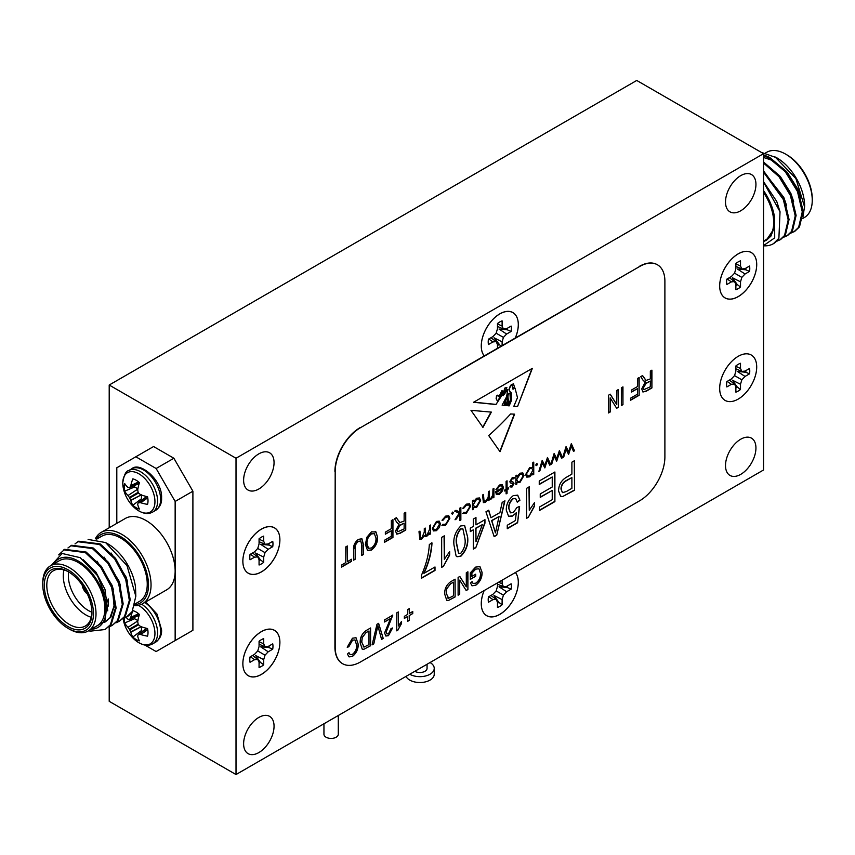 <?xml version="1.0" encoding="UTF-8"?>
<svg xmlns="http://www.w3.org/2000/svg" width="855" height="855" viewBox="0 0 855 855"><rect width="100%" height="100%" fill="white"/><g stroke="black" fill="none" stroke-linecap="round" stroke-linejoin="round"><path stroke-width="1.28" d="M726.611 384.397A16.384 9.458 120 0 0 726.846 386.941L731.356 384.333L734.552 384.013L735.877 386.941L735.877 392.156A16.384 9.458 120 0 0 740.505 389.485L740.505 384.269L741.83 379.812L745.026 376.446L749.536 373.838A16.384 9.458 120 0 0 749.536 368.484L745.026 371.091L741.83 371.412L740.505 368.484L740.505 363.279A16.384 9.458 120 0 0 735.877 365.951L735.877 371.166L734.552 375.612L731.356 378.989L726.846 381.587A16.384 9.458 120 0 0 726.611 384.397M756.707 367.03A26.184 15.112 -60 0 1 739.329 398.398A26.184 15.112 -60 0 1 719.814 390.959A26.184 15.112 -60 0 1 719.675 388.405A26.184 15.112 -60 0 1 740.473 355.178A26.184 15.112 -60 0 1 756.707 367.03M740.505 384.269L732.382 380.186L737.224 386.994L740.505 389.485M737.224 386.994A15.23 8.796 -60 0 1 735.877 387.978M729.347 380.144L734.552 384.013M727.178 381.405L731.356 384.333M745.923 370.578A15.23 8.796 -60 0 1 745.742 372.235L737.427 371.455L745.026 376.446M745.742 372.235L749.536 373.838M734.552 375.612L741.83 379.812M735.877 366.325L740.505 368.484M735.877 368.836L741.83 371.412M497.471 582.875L497.471 586.477L496.157 590.923L492.961 594.3L488.44 596.908A16.384 9.458 120 0 0 488.205 599.718A16.384 9.458 120 0 0 488.44 602.251L492.961 599.644L496.157 599.334L497.471 602.251L497.471 607.467A16.384 9.458 120 0 0 502.109 604.795L502.109 599.579L503.435 595.123L506.62 591.756L511.14 589.148A16.384 9.458 120 0 0 511.14 583.805L506.62 586.412L503.435 586.722L502.109 583.805L502.109 580.203M515.405 572.529A26.184 15.112 -60 0 1 518.301 582.341A26.184 15.112 -60 0 1 500.934 613.708A26.184 15.112 -60 0 1 481.418 606.27A26.184 15.112 -60 0 1 481.28 603.716A26.184 15.112 -60 0 1 484.176 590.559M502.109 599.579L493.987 595.497L498.818 602.305L502.109 604.795M498.818 602.305A15.23 8.796 -60 0 1 497.471 603.288M490.941 595.465L496.157 599.334M488.771 596.715L492.961 599.644M507.517 585.889A15.23 8.796 -60 0 1 507.346 587.545L499.021 586.765L506.62 591.756M507.346 587.545L511.14 589.148M496.157 590.923L503.435 595.123M498.657 582.191L502.109 583.805M497.471 584.147L503.435 586.722M249.799 659.75A16.384 9.458 120 0 0 250.034 662.294L254.555 659.686L257.74 659.365L259.065 662.294L259.065 667.499A16.384 9.458 120 0 0 263.703 664.827L263.703 659.611L265.018 655.165L268.214 651.788L272.734 649.18A16.384 9.458 120 0 0 272.734 643.836L268.214 646.444L265.018 646.754L263.703 643.836L263.703 638.621A16.384 9.458 120 0 0 259.065 641.293L259.065 646.508L257.74 650.965L254.555 654.332L250.034 656.939A16.384 9.458 120 0 0 249.799 659.75M279.895 642.372A26.184 15.112 -60 0 1 262.528 673.74A26.184 15.112 -60 0 1 243.012 666.302A26.184 15.112 -60 0 1 242.863 663.747A26.184 15.112 -60 0 1 263.661 630.53A26.184 15.112 -60 0 1 279.895 642.372M263.703 659.611L255.57 655.529L260.412 662.347L263.703 664.827M260.412 662.347A15.23 8.796 -60 0 1 259.065 663.32M252.535 655.496L257.74 659.365M250.365 656.747L254.555 659.686M269.111 645.92A15.23 8.796 -60 0 1 268.94 647.577L260.615 646.797L268.214 651.788M268.94 647.577L272.734 649.18M257.74 650.965L265.018 655.165M259.065 641.678L263.703 643.836M259.065 644.178L265.018 646.754M249.799 557.246A16.384 9.458 120 0 0 250.034 559.79L254.555 557.182L257.74 556.861L259.065 559.79L259.065 565.005A16.384 9.458 120 0 0 263.703 562.323L263.703 557.107L265.018 552.661L268.214 549.295L272.734 546.687A16.384 9.458 120 0 0 272.734 541.333L268.214 543.94L265.018 544.261L263.703 541.333L263.703 536.117A16.384 9.458 120 0 0 259.065 538.789L259.065 544.004L257.74 548.461L254.555 551.828L250.034 554.435A16.384 9.458 120 0 0 249.799 557.246M279.895 539.868A26.184 15.112 -60 0 1 262.528 571.236A26.184 15.112 -60 0 1 243.012 563.798A26.184 15.112 -60 0 1 242.863 561.254A26.184 15.112 -60 0 1 263.661 528.027A26.184 15.112 -60 0 1 279.895 539.868M263.703 557.107L255.57 553.025L260.412 559.843L263.703 562.323M260.412 559.843A15.23 8.796 -60 0 1 259.065 560.816M252.535 552.993L257.74 556.861M250.365 554.243L254.555 557.182M269.111 543.427A15.23 8.796 -60 0 1 268.94 545.084L260.615 544.293L268.214 549.295M268.94 545.084L272.734 546.687M257.74 548.461L265.018 552.661M259.065 539.174L263.703 541.333M259.065 541.685L265.018 544.261M502.109 345.623L502.109 341.861L503.435 337.404L506.62 334.038L511.14 331.43A16.384 9.458 120 0 0 511.14 326.076L506.62 328.683L503.435 329.004L502.109 326.076L502.109 320.871A16.384 9.458 120 0 0 497.471 323.543L497.471 328.758L496.157 333.204L492.961 336.581L488.44 339.189A16.384 9.458 120 0 0 488.205 341.989A16.384 9.458 120 0 0 488.44 344.533L492.961 341.925L496.157 341.615L497.471 344.533L497.471 348.295M484.261 355.926A26.184 15.112 -60 0 1 481.418 348.551A26.184 15.112 -60 0 1 481.28 345.997A26.184 15.112 -60 0 1 502.067 312.78A26.184 15.112 -60 0 1 518.301 324.622A26.184 15.112 -60 0 1 515.319 337.992M502.109 341.861L493.987 337.778L500.549 345.89M498.818 344.586A15.23 8.796 -60 0 1 497.471 345.57M490.941 337.736L496.157 341.615M488.771 338.997L492.961 341.925M507.517 328.17A15.23 8.796 -60 0 1 507.346 329.827L499.021 329.047L506.62 334.038M507.346 329.827L511.14 331.43M496.157 333.204L503.435 337.404M497.471 323.917L502.109 326.076M497.471 326.428L503.435 329.004M726.611 281.958A16.384 9.458 120 0 0 726.846 284.501L731.367 281.894L734.563 281.573L735.877 284.501L735.877 289.717A16.384 9.458 120 0 0 740.516 287.034L740.516 281.829L741.841 277.373L745.026 274.006L749.546 271.398A16.384 9.458 120 0 0 749.546 266.044L745.026 268.652L741.841 268.972L740.516 266.044L740.516 260.828A16.384 9.458 120 0 0 735.877 263.511L735.877 268.716L734.563 273.173L731.367 276.539L726.846 279.147A16.384 9.458 120 0 0 726.611 281.958M756.718 264.58A26.184 15.112 -60 0 1 739.34 295.948A26.184 15.112 -60 0 1 719.825 288.509A26.184 15.112 -60 0 1 719.686 285.965A26.184 15.112 -60 0 1 740.473 252.738A26.184 15.112 -60 0 1 756.718 264.58M740.516 281.829L732.393 277.736L737.234 284.555L740.516 287.034M737.234 284.555A15.23 8.796 -60 0 1 735.877 285.538M729.347 277.704L734.563 281.573M727.178 278.954L731.367 281.894M745.923 268.139A15.23 8.796 -60 0 1 745.752 269.795L737.427 269.015L745.026 274.006M745.752 269.795L749.546 271.398M734.563 273.173L741.841 277.373M735.877 263.885L740.516 266.044M735.877 266.397L741.841 268.972M430.033 662.518L430.033 662.518A14.343 8.283 180 0 1 434.233 668.375A14.343 8.283 180 0 1 425.384 676.027A14.343 8.283 180 0 1 409.748 674.232L409.748 674.232M434.233 668.375L434.233 674.232A14.343 8.283 180 0 1 425.384 681.895A14.343 8.283 180 0 1 409.748 680.099A14.343 8.283 180 0 1 406.029 676.38M427.062 664.239L427.062 668.375A7.171 4.147 180 0 1 422.637 672.201A7.171 4.147 180 0 1 414.814 671.303L414.814 671.303M802.695 218.495L804.448 217.48A37.663 21.749 -120 0 0 812.25 200.241L812.25 198.777A35.867 20.712 60 0 0 786.889 154.851L785.617 154.114A37.663 21.749 -120 0 0 766.785 152.254L765.61 152.927M802.92 217.031L804.641 206.098A39.458 22.775 60 0 0 776.746 157.78L761.271 152.35M804.641 207.06L795.909 178.577L774.79 156.647M790.554 233.244L794.744 231.363L799.5 226.853L803.166 211.345L798.324 190.932L786.14 171.171L769.692 157.448L763.558 154.787M793.868 231.876L798.623 227.366L802.279 211.858L797.448 191.435L785.253 171.673L768.816 157.961L763.558 155.589M783.501 237.316L787.701 235.435L792.457 230.925L796.112 215.417L791.281 194.993L779.514 175.735L763.558 162.023M786.824 235.948L791.58 231.438L795.236 215.92L790.405 195.506L779.033 176.729L763.558 163.049M776.458 241.377L780.658 239.507L785.414 234.997L789.069 219.479L784.238 199.065L763.558 170.957M779.771 240.009L784.527 235.499L788.192 219.992L783.351 199.568L763.558 172.197M773.454 243.664L778.894 238.235A44.834 25.885 60 0 1 773.294 243.761A44.834 25.885 60 0 1 763.558 245.802M812.25 200.241A37.663 21.749 -120 0 0 785.617 154.114L786.889 154.851M763.558 241.516L766.251 240.351L773.476 229.514L774.641 218.164A39.458 22.775 -120 0 0 763.558 190.654M763.558 192.493A37.663 21.749 60 0 1 765.898 239.742L763.558 241.089M763.558 245.588L774.705 237.861L774.641 218.164M763.558 182.072L780.027 211.73L778.894 238.235M800.665 197.355L797.886 189.244L787.37 172.389L773.219 160.697L763.558 157.459M793.622 201.427L790.843 193.316L780.326 176.461L766.176 164.769L763.558 163.508M786.579 205.489L783.8 197.387L763.558 171.588M780.113 212.04L776.746 201.449L763.558 181.688M766.55 240.17L770.879 236.162L773.476 229.514M96.294 538.981A39.458 22.775 60 0 1 120.608 536.587A39.458 22.775 60 0 1 147.509 575.789A39.458 22.775 60 0 1 134.887 604.72M134.63 605.725A41.243 23.812 -120 0 0 142.507 603.79A41.243 23.812 -120 0 0 148.823 570.745A41.243 23.812 -120 0 0 121.88 534.396A41.243 23.812 -120 0 0 101.253 532.344A41.243 23.812 -120 0 0 95.311 538.832M101.253 532.344L125.354 518.44A41.243 23.812 60 0 1 145.981 520.481A41.243 23.812 60 0 1 175.147 571.001A41.243 23.812 60 0 1 166.597 589.886L142.507 603.79M68.111 569.825A35.867 20.712 60 0 1 93.473 613.762A35.867 20.712 60 0 1 68.111 628.404L69.383 629.13A37.663 21.749 -120 0 0 88.215 631.001A37.663 21.749 -120 0 0 93.986 600.819A37.663 21.749 -120 0 0 69.383 567.635A37.663 21.749 -120 0 0 50.552 565.764A37.663 21.749 -120 0 0 42.75 583.003L42.75 584.467A35.867 20.712 60 0 1 68.111 569.825M68.111 571.589A33.719 19.462 -120 0 0 44.268 585.354A33.719 19.462 -120 0 0 68.111 626.64A33.719 19.462 -120 0 0 91.955 612.875A33.719 19.462 -120 0 0 68.111 571.589L68.111 571.589M91.945 612.137A31.924 18.436 60 0 1 85.34 626.031A31.924 18.436 60 0 1 69.383 624.449A31.924 18.436 60 0 1 48.521 596.32A31.924 18.436 60 0 1 53.416 570.734A31.924 18.436 60 0 1 68.753 571.963M63.954 569.954A31.924 18.436 -120 0 0 85.863 614.927A31.924 18.436 -120 0 0 91.293 617.299M91.945 612.212A28.333 16.363 60 0 1 88.407 610.534A28.333 16.363 60 0 1 68.678 571.931M135.827 596.224L135.507 587.171A39.458 22.775 -120 0 0 107.933 543.908L105.593 542.562L126.968 565.518L135.827 596.224L132.14 611.635A44.834 25.885 60 0 1 126.54 617.15A44.834 25.885 60 0 1 126.39 617.235M88.108 539.42L105.593 542.562M96.786 539.077L101.788 536.192A37.663 21.749 60 0 1 120.608 538.052A37.663 21.749 60 0 1 145.222 571.236A37.663 21.749 60 0 1 139.44 601.418L135.069 603.951M88.728 630.701A44.834 25.885 -120 0 0 90.235 631.15L88.76 630.68M53.544 564.033A39.458 22.775 60 0 1 78.254 561.04A39.458 22.775 60 0 1 105.347 601.193A39.458 22.775 60 0 1 91.207 629.269M91.132 629.312L104.855 621.125L107.238 600.221L97.523 575.661L80.21 557.663L62.084 553.463L51.396 565.283M50.552 565.764L59.423 560.645A37.663 21.749 60 0 1 78.254 562.505A37.663 21.749 60 0 1 102.856 595.7A37.663 21.749 60 0 1 97.085 625.871L88.215 631.001M90.235 631.15L105.09 629.537L111.289 624.193L116.13 608.001L112.465 586.904L101.446 566.47L86.184 552.073L64.659 549.338L58.685 554.884M105.09 629.537L110.413 624.706L115.243 608.514L111.588 587.417L100.569 566.983L85.308 552.587L63.772 549.851M108.852 626.918L112.133 625.475L117.456 620.634L122.286 604.442L118.631 583.345L107.612 562.911L92.351 548.515L70.826 545.779L67.973 547.97M112.133 625.475L118.332 620.121L123.173 603.94L119.508 582.843L108.489 562.398L93.227 548.002L71.702 545.276L70.826 545.779M115.906 622.846L119.176 621.403L124.499 616.562L129.34 600.381L125.674 579.284L114.656 558.839L99.394 544.443L77.869 541.717L75.016 543.908M119.176 621.403L125.386 616.06L130.217 599.868L126.551 578.771L115.543 558.336L100.27 543.94L78.746 541.204L77.869 541.717M122.949 618.785L126.219 617.331L132.14 611.635M87.392 594.043A8.967 5.173 60 0 1 82.144 584.959A8.967 5.173 60 0 0 87.392 594.043M69.383 629.13L68.111 628.404A35.867 20.712 60 0 1 42.75 584.467M108.051 606.494A31.924 18.436 -120 0 0 108.435 601.899L108.435 598.97M107.73 610.865L104.983 589.298L95.899 572.102L83.224 559.747M104.086 622.419L105.806 621.638M103.947 622.622L110.851 617.225L115.083 602.957M113.448 589.875L112.026 585.226L97.021 561.169M120.502 585.803L119.069 581.165L104.064 557.097M127.545 581.731L126.113 577.093L111.107 553.035M105.379 621.895L109.974 617.738L114.046 605.992L112.571 590.378M116.804 523.367L116.804 467.771L153.579 446.534L173.875 458.248L156.123 468.497L175.147 501.447L192.899 491.198L192.899 630.306L156.123 651.542L144.944 645.087M192.899 491.198L173.875 458.248M175.147 501.447L175.147 640.555M135.827 456.784L156.123 468.497M141.15 494.917L130.687 500.186A35.942 28.824 -80.4 0 1 129.757 498.07L138.542 492.993A35.942 25.201 27.7 0 0 140.391 494.575L140.722 494.767A36.231 19.013 4.2 0 0 147.552 496.755A16.822 9.715 60 0 1 148.011 500.827A16.822 9.715 60 0 1 147.552 504.365A36.231 22.658 175.5 0 1 140.722 502.751L147.755 497.824M147.712 497.578L140.391 502.697A35.942 12.996 159.2 0 1 138.542 502.708L138.168 502.932A35.942 9.384 132.4 0 0 137.719 504.247L137.719 504.493A36.231 19.013 115.8 0 0 139.418 509.056A16.822 9.715 60 0 1 136.116 507.699A16.822 9.715 60 0 1 132.824 505.252A36.231 22.658 -55.5 0 1 130.804 500.496L141.406 494.799M122.778 483.086A22.743 13.135 60 0 1 138.863 473.798A22.743 13.135 60 0 1 154.947 501.661A22.743 13.135 60 0 1 134.31 507.549A36.273 36.273 0 0 1 123.441 488.729L123.441 488.729A22.743 13.135 60 0 1 122.778 483.086M138.168 502.932L146.793 496.573M138.585 481.942L130.804 485.576A36.231 22.658 -55.5 0 1 132.824 478.853A16.822 9.715 60 0 1 139.418 482.658A36.231 19.013 115.8 0 0 137.719 489.562L137.719 489.947A35.942 25.201 92.3 0 0 138.168 492.33L129.372 497.407L129.757 498.07M129.372 497.407A35.942 28.824 -159.6 0 1 128.004 495.547L137.805 489.113M138.04 488.964L128.004 495.547M127.801 495.291A36.231 22.658 175.5 0 1 124.691 491.165A16.822 9.715 60 0 1 124.221 487.094A16.822 9.715 60 0 1 124.691 483.556A36.231 19.013 4.2 0 0 127.801 487.307L128.004 487.425A35.942 9.384 -12.4 0 0 129.372 487.703L129.372 487.703M139.194 483.396L129.757 487.478A35.942 12.996 -39.2 0 1 130.687 485.886L138.788 482.113M138.542 492.993L138.168 492.33M137.762 488.739L134.641 486.944A13.819 7.973 60 0 1 134.406 485.576M134.641 486.944L124.691 491.165M142.518 499.63A13.819 7.973 60 0 1 141.46 498.743L132.824 505.252M141.46 498.743L141.46 495.141M147.755 629.611L140.722 634.538A36.231 22.658 -4.5 0 0 147.552 636.152A16.822 9.715 -120 0 0 148.011 632.615A16.822 9.715 -120 0 0 147.552 628.543A36.231 19.013 -175.8 0 1 140.722 626.555L140.391 626.373A35.942 25.201 -152.3 0 1 138.542 624.791L129.757 629.857A35.942 28.824 99.6 0 0 130.687 631.973L141.15 626.704M138.542 624.791L138.168 624.118A35.942 25.201 -87.7 0 1 137.719 621.735L137.719 621.35A36.231 19.013 -64.2 0 1 139.418 614.446A16.822 9.715 -120 0 0 136.116 612.009A16.822 9.715 -120 0 0 132.824 610.641A36.231 22.658 124.5 0 0 130.804 617.363L138.585 613.73M123.441 620.516L123.099 618.731A22.743 13.135 -120 0 0 123.441 620.516A36.273 36.273 0 0 0 134.31 639.348A22.743 13.135 -120 0 0 154.947 633.448A22.743 13.135 -120 0 0 138.446 605.351M140.722 634.538L147.712 629.365M146.793 628.361L138.542 634.495A35.942 12.996 -20.8 0 0 140.391 634.485M141.406 626.587L130.804 632.283A36.231 22.658 124.5 0 0 132.824 637.039A16.822 9.715 -120 0 0 139.418 640.844A36.231 19.013 -64.2 0 1 137.719 636.28L137.719 636.035A35.942 9.384 -47.6 0 1 138.168 634.72M129.757 629.857L129.372 629.195L138.168 624.129M137.805 620.901L128.004 627.335A35.942 28.824 20.4 0 0 129.372 629.195M128.004 627.335L138.04 620.751M124.232 618.315A16.822 9.715 -120 0 0 124.221 618.881A16.822 9.715 -120 0 0 124.691 622.953A36.231 22.658 -4.5 0 0 127.801 627.078M129.372 619.49L129.372 619.49A35.942 9.384 167.6 0 1 128.004 619.212L127.801 619.095A36.231 19.013 -175.8 0 1 126.166 617.374M138.788 613.901L130.687 617.673A35.942 12.996 140.8 0 0 129.757 619.266L139.194 615.194M134.406 617.363A13.819 7.973 -120 0 0 134.641 618.731L124.691 622.953M134.641 618.731L137.762 620.527M141.46 626.929L141.46 630.53A13.819 7.973 -120 0 0 142.518 631.418M141.46 630.53L132.824 637.039M85.895 591.04A7.171 4.147 60 0 1 83.993 587.748M497.995 395.352A1.208 0.695 120 0 0 496.434 396.602L496.135 398.687L496.883 400.183L498.283 400.439L499.512 397.596L498.283 395.555A1.208 0.695 120 0 0 496.691 396.741L496.381 398.836M338.291 715.485L338.291 734.274A7.171 4.147 180 0 1 333.867 738.1A7.171 4.147 180 0 1 326.054 737.202A7.171 4.147 180 0 1 323.949 734.274L323.949 723.768M484.133 590.581A26.184 15.112 120 0 0 481.707 598.81A26.184 15.112 120 0 0 499.78 614.35A26.184 15.112 120 0 0 516.003 593.926A26.184 15.112 120 0 0 515.437 572.508M738.196 399.093A26.184 15.112 120 0 0 756.707 367.03A26.184 15.112 120 0 0 738.196 356.332A26.184 15.112 120 0 0 734.21 359.132A26.184 15.112 120 0 0 720.113 383.553A26.184 15.112 120 0 0 738.196 399.093M738.196 296.589A26.184 15.112 120 0 0 756.707 264.526A26.184 15.112 120 0 0 738.196 253.839A26.184 15.112 120 0 0 734.21 256.639A26.184 15.112 120 0 0 720.113 281.049A26.184 15.112 120 0 0 738.196 296.589M639.529 266.568L515.266 338.024A26.184 15.112 120 0 0 516.067 315.677A26.184 15.112 120 0 0 499.78 313.871A26.184 15.112 120 0 0 495.804 316.671A26.184 15.112 120 0 0 481.707 341.081A26.184 15.112 120 0 0 484.293 355.904L360.543 427.65A35.867 20.712 120 0 0 335.181 471.575L335.181 647.288A35.867 20.712 120 0 0 342.609 663.715A35.867 20.712 120 0 0 360.543 661.93L639.529 500.859A35.867 20.712 120 0 0 664.891 456.933L664.891 281.22A35.867 20.712 120 0 0 657.463 264.793A35.867 20.712 120 0 0 639.529 266.568L360.543 427.65M261.374 571.877A26.184 15.112 120 0 0 279.895 539.815A26.184 15.112 120 0 0 261.374 529.117A26.184 15.112 120 0 0 257.387 531.917A26.184 15.112 120 0 0 243.29 556.338A26.184 15.112 120 0 0 261.374 571.877M261.374 674.381A26.184 15.112 120 0 0 279.895 642.308A26.184 15.112 120 0 0 261.374 631.621A26.184 15.112 120 0 0 257.387 634.421A26.184 15.112 120 0 0 243.29 658.842A26.184 15.112 120 0 0 261.374 674.381M740.729 474.365A21.525 12.43 120 0 0 754.783 455.394A21.525 12.43 120 0 0 751.492 438.155A21.525 12.43 120 0 0 740.729 439.214A21.525 12.43 120 0 0 726.664 458.184A21.525 12.43 120 0 0 729.967 475.423A21.525 12.43 120 0 0 740.729 474.365M258.841 752.571A21.525 12.43 120 0 0 272.895 733.611A21.525 12.43 120 0 0 269.603 716.362A21.525 12.43 120 0 0 258.841 717.431A21.525 12.43 120 0 0 244.776 736.401A21.525 12.43 120 0 0 248.078 753.64A21.525 12.43 120 0 0 258.841 752.571M740.729 210.779A21.525 12.43 120 0 0 754.783 191.819A21.525 12.43 120 0 0 751.492 174.57A21.525 12.43 120 0 0 740.729 175.638A21.525 12.43 120 0 0 726.664 194.609A21.525 12.43 120 0 0 729.967 211.848A21.525 12.43 120 0 0 740.729 210.779M258.841 488.996A21.525 12.43 120 0 0 272.895 470.036A21.525 12.43 120 0 0 269.603 452.787A21.525 12.43 120 0 0 258.841 453.855A21.525 12.43 120 0 0 244.776 472.815A21.525 12.43 120 0 0 248.078 490.065A21.525 12.43 120 0 0 258.841 488.996M439.342 527.514L436.403 530.688L433.464 530.912L432.406 528.358L436.403 521.465L439.192 521.123L440.4 523.741L439.342 527.514L436.403 530.688M452.402 512.081L453.407 512.658L452.53 514.186L451.643 513.673L452.53 512.145L453.407 512.658L452.53 512.145M453.278 512.583L452.53 514.186L451.643 513.673M463.549 512.359L466.36 512.295L469.662 506.897L468.775 504.942L466.349 505.262L463.549 508.447L462.758 508.298L466.37 504.161L469.502 503.777L470.613 506.246L466.296 513.438L462.758 513.385L463.827 512.573M483.353 494.511L483.47 500.517L485.587 501.201L488.216 497.321L488.365 491.614L489.306 491.069L489.306 499.983L488.365 500.538L488.365 498.925L485.426 502.387L483.406 502.622L482.541 494.981L483.481 494.436L484.048 501.404M499.63 486.046L496.787 489.562L495.953 489.541L499.512 485.02L502.163 484.635L503.403 487.371L502.516 490.856L499.491 494.265L496.381 494.308L495.547 491.7L502.451 487.703L501.629 485.822L499.512 485.971L496.787 489.562M510.681 485.768L512.017 485.939L513.021 484.154L510.264 482.776L509.901 481.6L512.166 477.721L514.379 477.646L513.748 478.843L512.22 478.779L510.852 481.002L513.62 482.402L513.973 483.567L512.017 487.029L510.04 486.901L510.67 485.79M512.754 483.502L510.136 482.701M514.154 477.496L513.62 478.757L512.22 478.779M513.363 482.199L513.973 483.567M533.744 462.127L533.744 474.333L532.804 474.878L532.804 473.232L529.683 476.834L526.766 477.122L525.622 474.589L529.651 467.621L532.804 467.578L532.804 462.673L533.744 462.127M547.489 457.478L550.684 464.554L549.669 465.141L547.36 460.054L544.849 467.92L542.22 463.025L539.89 470.784L538.896 471.362L542.123 460.578L544.795 465.451L547.489 457.478M571.332 443.713L574.528 450.788L573.513 451.376L571.215 446.289L568.532 454.251L566.063 449.26L563.744 457.019L562.74 457.596L565.967 446.812L568.639 451.686L571.332 443.713M366.047 630.595L370.589 627.976L370.589 645.749L363.803 649.33L362.21 649.095L360.19 642.96C359.923 637.862 361.868 633.737 366.047 630.595M390.564 618.518L384.568 621.98L384.568 619.896L392.766 615.173L386.171 632.037L386.941 633.929L388.533 633.769L390.97 628.671L392.563 627.976L388.469 635.65L385.872 636.045L384.568 632.924L390.564 618.518L384.568 621.831M407.75 609.519L409.353 608.6L409.353 613.441L412.751 611.475L412.751 613.559L409.353 615.514L409.353 620.367L407.75 621.286L407.75 616.444L404.362 618.4L404.362 616.327L407.75 614.36L407.75 609.519M466.306 572.711L467.899 571.792L467.899 589.555L466.199 590.538L459.712 580.128L459.712 594.289L458.109 595.208L458.109 577.446L459.819 576.452L466.306 586.861L466.306 572.711M488.707 435.558C496.456 428.686 503.755 421.494 510.595 413.97L514.592 414.162L500.036 451.697L488.707 435.558M345.783 546.901L347.387 545.982L347.387 561.671L351.587 559.245L351.587 561.318L341.594 567.089L341.594 565.016L345.783 562.59L345.783 546.901M375.153 531.372L375.997 532.013L377.557 537.207C377.75 542.38 375.708 546.676 371.455 550.075L367.543 550.46L365.374 544.464L366.934 537.175L371.465 531.842L375.997 532.013L375.281 531.436M404.137 513.214L405.74 512.284L405.74 530.057L400.087 533.317L396.752 534.129L395.544 531.041L399.146 524.051L396.795 522.309L394.55 518.75L396.367 517.702L399.884 522.597L404.137 521.058L404.137 513.214M621.361 387.796L622.953 386.877L622.953 404.65L621.361 405.569L621.361 387.796M650.334 371.07L651.927 370.151L651.927 387.913L646.284 391.184L642.949 391.996L641.742 388.907L645.333 381.918L642.992 380.165L640.737 376.606L642.554 375.559L646.081 380.454L650.334 378.915L650.334 371.07M441.661 567.367L441.661 537.368L444.322 535.829L444.322 559.288L449.655 551.593L449.655 555.055L443.392 566.363L441.661 567.367M473.296 519.103L475.968 517.564L475.968 524.863L484.956 519.68L484.956 523.142L475.818 547.649L473.296 549.102L473.296 529.865L470.303 531.596L470.303 528.134L473.296 526.402L473.296 519.103M513.31 495.611L517.713 495.173L519.926 500.261L517.264 502.174L515.651 498.497L513.342 498.679C510.253 501.351 508.789 504.61 508.939 508.436L510.488 512.84L513.267 512.562L516.933 507.528L519.594 506.427L517.596 522.758L507.272 528.711L507.272 525.259L515.362 520.577L516.324 512.711L512.53 516.067L508.629 516.356L506.278 510.146C506.213 504.258 508.565 499.416 513.31 495.611M539.249 481.023L554.895 471.992L554.895 501.607L539.58 510.446L539.58 506.983L552.234 499.683L552.234 490.449L540.242 497.375L540.242 493.912L552.234 486.987L552.234 476.994L539.249 484.486L539.249 481.023M571.888 462.181L574.549 460.642L574.549 490.257L562.537 496.616L560.602 496.317L558.561 490.909C558.689 484.849 561.329 480.286 566.47 477.229L571.888 474.108L571.888 462.181M526.584 518.333L526.584 488.333L529.256 486.794L529.256 510.253L534.578 502.558L534.578 506.021L528.315 517.328L526.584 518.333M502.163 502.43L504.942 500.827L496.744 535.177L494.147 536.673L485.961 511.792L488.729 510.189L490.962 517.745L499.929 512.573L502.163 502.43M460.824 525.921L464.66 525.569L467.642 537.164C468.508 544.325 466.232 550.706 460.792 556.316L456.998 556.733L456.078 555.921L453.984 545.052C453.118 537.891 455.394 531.521 460.824 525.921M424.005 573.32L435.003 566.983L435.003 570.445L421.344 578.322L421.344 575.49C426.111 564.802 428.783 554.467 429.338 544.485L431.999 542.946C431.508 552.715 428.847 562.846 424.005 573.32L423.749 573.181C428.59 562.697 431.262 552.565 431.743 542.797M637.541 378.455L639.145 377.536L639.145 395.299L630.552 400.258L630.552 398.184L637.541 394.144L637.541 388.608L631.546 392.071L631.546 389.998L637.541 386.535L637.541 378.455M616.765 390.457L618.357 389.527L618.357 407.301L616.658 408.284L610.171 397.864L610.171 412.024L608.568 412.954L608.568 395.181L610.278 394.198L616.765 404.597L616.765 390.457M391.344 520.599L392.947 519.669L392.947 537.442L384.355 542.401L384.355 540.328L391.344 536.288L391.344 530.752L385.349 534.204L385.349 532.131L391.344 528.668L391.344 520.599M355.178 549.006L355.178 559.245L353.575 560.164L353.575 549.947C353.201 545.618 354.825 542.091 358.459 539.355L361.9 538.768L363.375 544.293L363.375 554.51L361.772 555.44L361.772 545.201L360.778 541.033L358.576 541.365C355.937 543.32 354.804 545.875 355.178 549.006L355.178 559.245M505.455 405.484L506.438 403.699L505.69 400.044L506.181 403.549L505.455 405.484L505.123 401.38L504.29 405.366L502.109 405.142L506.566 396.816L507.87 389.388L503.157 395.705L502.355 394.721L495.964 404.522L473.563 402.267L532.366 368.313L517.489 406.691L513.834 406.328L517.489 397.671L515.031 388.138L513.096 389.185L511.75 384.547C508.853 388.234 508.725 391.024 511.365 392.894L511.365 400.653L509.174 405.858L507.849 405.719L510.488 400.792L509.901 392.969M510.766 392.605L511.365 392.894M510.275 393.834C506.951 392.349 507.902 399.766 509.003 401.059L507.047 405.644L506.288 405.569L507.956 402.256L506.962 398.526L505.946 400.183M504.963 405.43L505.134 401.38M482.957 427.372L491.336 412.121L470.977 410.315L482.957 427.372M471.896 576.409L475.701 574.218L475.701 576.291L470.303 579.401L470.303 572.893L475.594 567.122L479.933 566.598L482.092 572.401C482.188 577.713 480.061 582.009 475.701 585.29L472.013 585.803L470.507 582.982L472.099 581.603L473.168 583.516L475.85 583.131C479.099 580.609 480.649 577.371 480.489 573.395L478.95 568.757L475.69 569.141L471.896 573.149L471.896 576.409L471.896 573.149M450.574 581.795L455.117 579.177L455.117 596.94L448.33 600.531L446.738 600.295L444.718 594.15C444.45 589.052 446.396 584.938 450.574 581.795M396.763 630.862L396.763 612.864L398.366 611.945L398.366 626.02L401.561 621.403L401.561 623.477L397.799 630.263L396.763 630.862M376.97 624.289L378.615 623.338L383.222 638.45L381.576 639.401L377.878 625.839L373.785 643.901L372.117 644.862L376.97 624.289M352.506 640.256L348.797 646.786L347.205 647.246L352.452 638.215L356.001 637.723L358.192 644.136C358.363 649.127 356.407 653.252 352.313 656.522L349.043 656.875L347.408 654.054L349 652.664L350.197 654.663L352.378 654.406C355.424 651.916 356.834 648.795 356.599 645.055L355.028 639.978L352.378 640.192L348.797 646.786M559.405 450.596L562.611 457.671L561.585 458.259L559.288 453.171L556.605 461.134L554.136 456.143L551.817 463.902L550.823 464.479L554.051 453.695L556.712 458.569L559.405 450.596M536.534 463.506L537.538 464.083L536.662 465.612L535.786 465.099L536.662 463.57L537.538 464.083L536.662 463.57M537.421 464.009L536.662 465.612L535.786 465.099M516.815 484.112L515.864 484.657L515.864 475.733L516.815 475.188L516.815 476.737L519.968 473.21L522.822 472.933L523.997 475.53L519.936 482.455L516.815 482.455L516.815 484.112L515.864 484.507M517.254 482.808L516.687 482.38L516.687 484.037M507.058 489.744L507.058 493.335L506.107 493.88L506.107 490.289L504.76 491.069L504.76 489.979L506.107 489.188L506.107 481.365L507.058 480.82L507.058 488.643L508.415 487.863L508.415 488.953L506.93 489.669L507.058 493.335M493.912 488.408L493.912 497.332L492.972 497.877L492.972 496.563L490.257 499.288L492.801 495.109L492.972 488.953L493.912 488.408M473.456 509.142L472.505 509.687L472.505 500.774L473.456 500.218L473.456 501.767L476.609 498.241L479.473 497.963L480.638 500.56L476.588 507.496L473.456 507.485L473.456 509.142L472.505 509.537M473.905 507.838L473.328 507.41L473.328 509.067M460.856 507.496L460.856 520.011L459.915 520.556L459.915 513.321L456.399 518.985L455.031 519.776L459.114 513.203L454.625 511.098L455.993 510.307L459.915 512.156L459.915 508.041L460.856 507.496M442.815 524.329L445.637 524.265L448.939 518.857L448.041 516.912L445.626 517.232L442.815 520.417L442.024 520.268L445.637 516.121L448.768 515.747L449.88 518.216L445.562 525.398L442.024 525.355L443.093 524.543M430.514 525.013L430.514 533.937L429.563 534.482L429.563 532.932L426.902 536.171L425.095 536.406L424.443 535.444L421.611 539.227L419.826 539.441L418.993 531.671L419.944 531.115L420.457 538.212L421.772 538.041L424.283 532.088L424.283 528.614L425.224 528.069L425.769 535.145L427.062 534.984L429.563 529.32L429.563 525.569L430.514 525.013M236.012 458.248L236.012 774.545L763.558 469.972L763.558 153.676L236.012 458.248L109.205 385.028L109.205 527.759M639.273 266.429A35.867 20.712 -60 0 1 657.206 264.655A35.867 20.712 -60 0 1 657.335 264.719M342.481 663.64A35.867 20.712 -60 0 1 342.353 663.566A35.867 20.712 -60 0 1 334.925 647.149L335.181 647.288M335.181 471.575L334.925 647.149M334.925 471.426A35.867 20.712 -60 0 1 360.286 427.5M109.205 626.801L109.205 701.324L236.012 774.545M763.558 153.676L636.74 80.456L109.205 385.028M515.266 338.024L484.293 355.904M574.293 460.792L574.549 490.257M574.293 490.107L562.537 496.616M562.28 496.477L560.474 496.242M560.976 489.06L562.537 492.64L566.363 491.529L571.888 488.333L571.888 477.571L566.053 480.638C562.782 482.477 561.094 485.277 560.976 489.06L562.419 492.566M566.053 480.638L566.309 480.788C563.039 482.615 561.35 485.426 561.222 489.21M571.888 477.571L566.309 480.788M554.649 472.131L554.895 501.607M554.649 501.458L539.58 510.157M540.242 497.076L552.234 490.449M539.249 484.197L552.234 476.994M528.999 486.944L529.256 510.253M534.332 502.847L534.578 506.021M534.332 505.882L528.315 517.328M528.059 517.19L526.584 518.034M517.585 495.109L519.926 500.261M519.669 500.111L517.222 501.874M515.522 498.433L513.342 498.679M513.086 498.529C509.997 501.212 508.533 504.461 508.682 508.298L508.939 508.436M508.682 508.298L510.36 512.754M519.306 506.545L517.596 522.758M517.339 522.608L507.272 528.422M512.53 516.067L516.324 512.711M512.273 515.918L508.501 516.281M504.61 501.03L496.744 535.177M496.499 535.027L494.072 536.427M488.547 510.296L490.962 517.745M499.053 516.538L491.593 520.556L495.451 532.847L499.053 516.538L491.849 520.695L495.451 532.847M475.711 517.702L475.968 524.863M484.7 519.819L484.956 523.142M484.7 522.993L475.818 547.649M475.562 547.499L473.296 548.803M470.303 531.308L473.296 529.865M482.327 524.66L475.711 528.187L475.968 541.707L482.327 524.66L475.968 528.326L475.968 541.707M464.543 525.494L467.642 537.164M467.386 537.015C468.262 544.175 465.975 550.556 460.546 556.167L460.792 556.316M460.546 556.167L456.869 556.658M462.769 528.796L460.492 528.892C456.976 533.467 455.608 538.287 456.388 543.374L458.558 553.27M460.909 553.174C464.404 548.611 465.761 543.78 464.97 538.714L462.897 528.86L460.749 529.042C457.222 533.606 455.854 538.436 456.645 543.524L458.675 553.345L460.909 553.174M444.066 535.978L444.322 559.288M449.399 551.881L449.655 555.055M449.399 554.916L443.392 566.363M443.136 566.224L441.661 567.068M434.746 567.122L435.003 570.445M434.746 570.296L421.344 578.033M651.681 370.29L651.927 387.913M651.681 387.775L646.027 391.034L642.821 391.911M644.082 381.522L645.333 381.918M642.436 375.623L645.952 380.379M643.088 387.828L643.997 389.602L650.334 386.759L650.334 380.999L646.327 383.008L643.088 387.828L643.868 389.517M646.327 383.008L643.334 387.967M650.334 380.999L646.583 383.158M638.888 377.675L639.145 395.299M638.888 395.149L630.552 399.969M631.546 391.772L637.541 388.608M622.707 387.026L622.953 404.65M622.707 404.501L621.361 405.27M618.101 389.677L618.357 407.301M618.101 407.151L616.519 408.07M610.171 412.024L610.171 397.864M609.914 411.886L608.568 412.655M610.16 394.262L616.765 404.597M405.484 512.434L405.74 530.057M405.484 529.908L399.83 533.167L396.624 534.054M397.885 523.666L399.146 524.051M396.25 517.767L399.755 522.523M396.891 529.961L397.799 531.746L404.137 528.903L404.137 523.132L400.129 525.152L396.891 529.961L397.671 531.66M400.129 525.152L397.148 530.111M404.137 523.132L400.386 525.301M392.691 519.819L392.947 537.442M392.691 537.293L384.355 542.113M385.349 533.915L391.344 530.752M375.751 531.863L377.557 537.207M377.312 537.058C377.493 542.241 375.452 546.527 371.198 549.936L371.455 550.075M371.198 549.936L367.426 550.385M374.234 533.584L371.22 533.766C368.045 536.341 366.538 539.569 366.72 543.449L367.383 547.072L368.43 548.183M371.444 548.012C374.704 545.362 376.211 542.059 375.965 538.094L374.362 533.659L371.476 533.915C368.291 536.491 366.795 539.719 366.966 543.588L368.558 548.269L371.444 548.012M354.921 559.095L353.575 559.875M361.772 538.703L363.119 544.143L363.375 554.51M363.119 554.371L361.772 555.141M360.65 540.959L358.576 541.365M358.32 541.215C355.691 543.171 354.558 545.725 354.921 548.867M347.13 546.121L347.387 561.671M351.33 559.394L351.587 561.318M351.33 561.179L341.594 566.801M502.879 394.444L504.236 394.305L506.855 387.497L504.867 388.02L506.705 387.454M507.71 389.431L503.029 395.609M502.227 394.679L495.964 404.522M495.708 404.372L473.745 402.16M517.489 406.691L531.97 368.548M517.232 406.553L513.887 406.211M512.84 389.036L515.031 388.138M511.108 392.744C508.469 390.874 508.597 388.095 511.493 384.397L511.75 384.547M511.108 392.798L511.365 400.653M511.108 400.503L509.174 405.858M508.917 405.708L507.913 405.612M510.018 393.685C506.694 392.21 507.656 399.616 508.757 400.92L509.003 401.059M507.047 405.644L508.757 400.92M505.69 400.044L506.833 398.473M504.717 405.281L504.867 401.23L504.29 405.366M504.033 405.217L502.174 405.035M512.177 385.658L513.182 387.956L514.592 387.593L513.502 383.767L511.921 385.52L513.053 387.871M513.363 383.703L512.177 384.579M496.135 398.687L496.883 400.183M502.345 392.114L502.099 390.607L499.299 396.357L500.271 396.442L502.345 392.114M501.96 390.543L499.181 396.271M511.921 384.429L511.921 385.52M502.74 394.39L504.867 388.02M502.997 394.529L505.123 388.159M499.833 451.408L514.283 414.141M482.712 427.233L491.08 411.971M475.572 574.282L475.701 576.291M475.572 576.217L470.303 579.263M479.869 566.566L482.092 572.401M481.964 572.326C482.06 577.638 479.933 581.934 475.572 585.215L475.701 585.29M475.572 585.215L471.949 585.761M472.013 581.678L473.104 583.484M478.886 568.725L475.69 569.141M475.562 569.067L471.778 573.074M467.781 571.867L467.899 589.555M467.781 589.49L466.135 590.431M459.712 594.289L459.712 580.128M459.584 594.214L458.109 595.069M459.766 576.494L466.306 586.861M454.988 579.252L455.117 596.94M454.988 596.865L448.33 600.531M448.202 600.456L446.673 600.263M446.192 593.188L448.64 598.254L453.513 595.785L453.513 582.17L450.649 583.687L446.802 588.486L446.192 593.188L448.512 598.179M448.64 598.254L447.721 598.008M446.802 588.486L446.321 593.263M450.649 583.687L446.93 588.561M453.513 582.17L450.767 583.762M409.224 608.664L409.353 613.441M412.623 611.549L412.751 613.559M412.623 613.484L409.353 615.514M409.224 615.44L409.353 620.367M409.224 620.292L407.75 621.136M404.362 618.251L407.75 616.444M398.238 612.009L398.366 626.02M401.433 621.542L401.561 623.477M401.433 623.402L397.799 630.263M397.671 630.188L396.763 630.712M392.637 615.098L386.171 632.037M386.043 631.963L386.877 633.886M392.434 628.04L388.469 635.65M388.341 635.575L385.819 636.013M378.53 623.391L383.222 638.45M383.093 638.375L381.544 639.273M373.785 643.901L377.878 625.839M373.656 643.826L372.16 644.691M370.461 628.051L370.589 645.749M370.461 645.675L363.803 649.33M363.674 649.266L362.146 649.063M361.665 641.987L364.112 647.053L368.986 644.595L368.986 630.979L366.111 632.486L362.274 637.296L361.665 641.987L363.984 646.979M364.112 647.053L363.183 646.818M362.274 637.296L361.793 642.062M366.111 632.486L362.402 637.37M368.986 630.979L366.239 632.561M348.68 646.711L347.226 647.128M355.937 637.691L358.192 644.136M358.063 644.061C358.234 649.052 356.279 653.177 352.185 656.448L352.313 656.522M352.185 656.448L348.979 656.832M348.915 652.739L350.133 654.631M354.964 639.946L352.378 640.192M571.258 443.756L574.528 450.788M574.4 450.713L573.459 451.258M568.693 454.155L571.215 446.289M563.744 457.019L566.063 449.26M563.616 456.944L562.793 457.414M566.096 446.738L568.639 451.686M559.33 450.638L562.611 457.671M562.483 457.596L561.532 458.141M556.765 461.037L559.288 453.171M551.817 463.902L554.136 456.143M551.689 463.827L550.877 464.297M554.179 453.62L556.712 458.569M547.414 457.521L550.684 464.554M550.556 464.479L549.615 465.024M544.849 467.92L547.36 460.054M539.89 470.784L542.22 463.025M539.772 470.71L538.949 471.18M542.252 460.503L544.795 465.451M536.534 465.537L535.658 465.024M533.627 462.202L533.744 474.333M533.627 474.258L532.804 474.728M529.683 476.834L532.804 473.232M529.555 476.759L526.712 477.079M531.906 468.412L529.544 468.636L526.445 473.959L527.407 475.946M526.573 474.033L527.46 475.979L529.694 475.733L532.804 470.4L531.97 468.455L529.673 468.7L526.445 473.959M516.687 475.262L516.815 476.737M522.758 472.89L523.997 475.53M523.869 475.455L519.936 482.455M519.808 482.391L516.687 482.38M522.063 474.065L519.808 474.258L516.687 479.559L517.617 481.579M516.815 479.634L517.681 481.622L519.926 481.376L523.046 476.064L522.127 474.098L519.936 474.333L516.687 479.559M513.844 483.492L512.017 487.029M511.889 486.965L509.911 486.837M510.553 485.693L511.889 485.864M512.626 483.428L511.525 483.15L512.626 483.428M512.092 478.715L510.852 481.002M510.724 480.938L512.156 481.878M506.93 493.26L506.107 493.741M504.76 490.92L506.107 490.289M506.93 480.895L507.058 488.643M508.287 487.938L508.415 488.953M508.287 488.889L506.93 489.669M496.67 489.488L495.975 489.477M502.099 484.603L503.403 487.371M503.274 487.297L502.516 490.856M502.387 490.781L499.491 494.265M499.363 494.19L496.253 494.233M501.564 485.79L499.512 485.971M502.355 488.857L496.488 492.245L497.247 493.474L499.448 493.196L501.436 491.208L502.227 488.782L496.36 492.17L497.183 493.431M493.795 488.483L493.912 497.332M493.795 497.257L492.972 497.728M491.08 499.117L492.972 496.563M490.962 499.042L490.129 499.213M489.188 491.144L489.306 499.983M489.188 499.919L488.365 500.389M485.426 502.387L488.365 498.925M485.298 502.313L483.342 502.58M483.47 500.517L483.983 501.372M473.328 500.293L473.456 501.767M479.409 497.92L480.638 500.56M480.51 500.485L476.588 507.496M476.459 507.421L473.328 507.41M478.715 499.096L476.449 499.288L473.328 504.589L474.258 506.609M473.456 504.664L474.322 506.652L476.566 506.406L479.687 501.094L478.779 499.128L476.577 499.363L473.328 504.589M469.438 503.745L470.485 506.171L466.296 513.438M466.167 513.363L462.63 513.31M468.711 504.91L466.349 505.262M466.232 505.187L463.549 508.447M463.421 508.372L462.779 508.255M460.727 507.571L460.856 520.011M460.727 519.936L459.915 520.417M456.399 518.985L459.915 513.321M456.271 518.921L455.17 519.551M454.636 511.087L459.114 513.203M452.402 514.112L451.515 513.599M448.704 515.715L449.762 518.141L445.562 525.398M445.434 525.323L441.896 525.28M447.977 516.88L445.626 517.232M445.498 517.157L442.815 520.417M442.698 520.342L442.046 520.225M436.274 530.613L433.335 530.837M439.128 521.08L440.4 523.741M440.272 523.666L439.214 527.439M438.508 522.266L436.274 522.48L433.229 527.727L434.19 529.758M433.357 527.802L434.255 529.79L436.403 529.598L439.449 524.286L438.572 522.298L436.403 522.555L433.229 527.727M430.386 525.088L430.514 533.937M430.386 533.862L429.563 534.332M428.494 534.803L429.563 532.932M428.366 534.728L426.902 536.171M426.773 536.106L425.031 536.363M421.611 539.227L424.443 535.444M421.483 539.152L419.762 539.409M419.816 531.19L420.393 538.18M425.095 528.144L425.715 535.112M123.441 488.729L122.757 482.883C123.996 474.985 125.974 470.881 128.678 470.592A23.961 13.83 60 0 1 140.658 471.778A23.961 13.83 60 0 1 157.598 501.116A23.961 13.83 60 0 1 152.639 512.092L155.653 510.35A23.961 13.83 60 0 0 160.612 499.373A23.961 13.83 60 0 0 143.672 470.036A23.961 13.83 60 0 0 131.691 468.85C139.707 461.016 162.653 480.168 161.574 498.048C161.905 503.114 159.938 507.207 155.653 510.35M146.729 496.563L138.457 502.708M129.704 487.553L139.173 483.46M145.745 601.92L156.999 614.05L161.574 629.836C161.905 634.902 159.938 638.995 155.653 642.137L152.639 643.879A23.961 13.83 -120 0 0 157.598 632.914A23.961 13.83 -120 0 0 141.716 604.218M155.653 642.137A23.961 13.83 -120 0 0 160.612 631.161A23.961 13.83 -120 0 0 144.762 602.486M139.173 615.247L129.704 619.341M138.457 634.506L146.729 628.35M766.251 240.351L766.85 239.999M128.678 470.592L131.691 468.85M152.639 512.092C147.338 514.956 141.225 513.438 134.31 507.549M139.151 483.535L129.554 487.681M146.665 496.541L138.275 502.783M152.639 643.879C147.338 646.743 141.225 645.236 134.31 639.348M139.151 615.322L129.554 619.469M146.665 628.329L138.275 634.57"/></g></svg>
